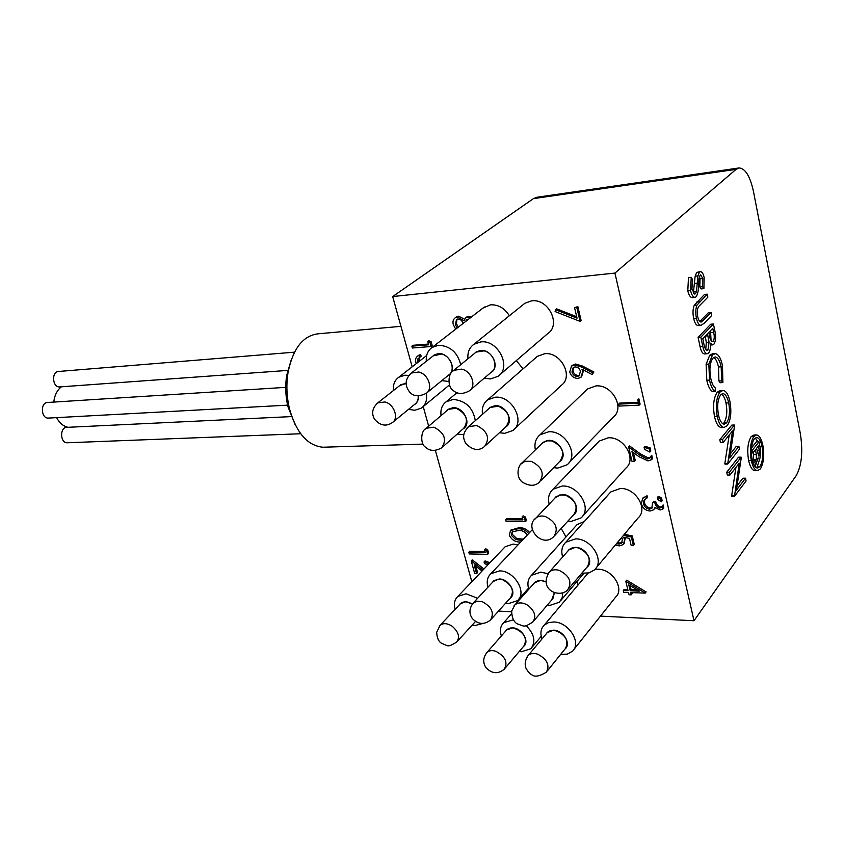 <?xml version="1.0" encoding="UTF-8"?>
<svg xmlns="http://www.w3.org/2000/svg" width="844" height="844" viewBox="0 0 844 844"><rect width="100%" height="100%" fill="white"/><g stroke="black" fill="none" stroke-linecap="round" stroke-linejoin="round"><path stroke-width="1.27" d="M325.183 447.151L322.862 447.225C307.49 445.664 296.36 432.877 289.503 408.876C286.643 396.88 286.137 384.864 287.983 372.826C292.826 348.699 302.869 335.69 318.104 333.813L400.942 326.333M291.169 360.008L286.675 375.506C285.072 385.961 285.515 396.395 287.994 406.808L295.083 424.49M291.781 416.577L66.94 427.349C59.65 427.001 59.966 443.111 67.246 442.773L67.625 442.752M285.726 387.354L47.718 402.472C40.227 402.25 40.86 418.561 48.319 418.086L48.699 418.065M294.503 352.17L58.647 371.466C51.294 371.392 52.307 387.565 59.618 386.932L59.956 386.911M61.369 386.805C57.086 390.234 54.554 395.33 53.773 402.092M56.601 417.643C59.491 423.055 63.332 426.273 68.1 427.296M406.101 383.524L399.908 385.444M393.114 421.958L414.931 404.139C417.421 402.282 418.508 399.518 418.17 395.868M442.604 446.972L463.546 428.478C469.085 420.502 466.616 413.75 456.129 408.211L448.459 409.34L447.52 410.142M427.106 392.618L448.66 375.042C455.992 370.621 451.012 355.904 441.496 354.047L433.267 355.851M470.372 389.949L491.292 372.183C498.772 367.509 493.74 352.729 483.971 350.861L476.185 352.085L475.14 352.94M485.669 445.453L505.978 426.726C511.633 418.54 509.101 411.693 498.393 406.175L490.216 407.462L489.161 408.39M540.677 480.848L559.91 461.257C565.301 453.08 562.642 446.318 551.944 440.937L546.395 440.8L541.806 443.575M554.993 535.265L573.709 514.734C578.604 506.896 575.882 500.376 565.522 495.154L559.72 494.943L555.099 497.876M568.909 588.384L587.139 566.946C591.591 559.435 588.806 553.126 578.762 548.041C574.869 546.975 571.673 547.492 569.173 549.602L568.117 550.805M472.292 604.082C467.703 601.318 463.831 601.107 460.676 603.449L459.885 604.293M491.313 619.095L510.472 597.784C514.629 590.768 511.96 584.734 502.465 579.68L497.042 579.3L492.97 581.811M546.026 581.938C541.5 579.891 537.765 580.071 534.801 582.466L533.862 583.531M533.619 621.068L552.198 599.398L554.308 592.583M505.113 668.184L523.808 646.103C527.616 639.351 524.905 633.506 515.673 628.558C512.023 627.419 509.069 627.809 506.833 629.729L505.999 630.69M547.186 671.107L565.301 648.635C569.12 641.746 566.335 635.849 556.945 630.911C553.052 629.729 549.919 630.173 547.566 632.261L546.669 633.327M576.979 581.432L578.087 584.966M526.16 625.657C534.505 634.234 536.056 641.936 530.813 648.751L521.392 651.758L519.25 651.484M501.368 635.986C499.606 630.426 500.397 625.984 503.731 622.65L513.342 619.823M506.316 630.099L512.519 627.799C523.449 631.143 527.394 637.104 524.356 645.692M505.514 631.238L506.748 629.645L512.498 627.82C521.634 627.904 529.884 641.208 523.892 646.188L523.333 646.652M561.228 528.428L565.976 536.963M487.959 587.192C486.397 581.527 487.368 577.022 490.892 573.698L499.532 570.892C514.334 570.597 527.553 592.646 517.435 600.664L508.373 603.618L505.556 603.249M493.307 581.221L499.3 578.973C508.31 578.836 516.665 591.939 511.042 597.383M492.453 582.36L493.761 580.788L499.268 579.005C508.647 578.857 516.982 592.804 510.567 597.869L509.976 598.343M503.879 548.083L505.123 546.775L513.163 544.085L517.994 544.886M482.8 623.494L474.982 625.552L472.123 625.14M455.148 609.305C453.629 603.84 454.547 599.535 457.891 596.391L466.11 593.807L477.641 598.269M460.18 603.755L465.856 601.698L472.366 603.987M459.368 604.831L460.592 603.365L465.835 601.73L472.345 604.019M426.294 393.293C427.402 399.824 425.777 404.751 421.409 408.095L414.773 410.289L408.559 409.34M393.431 390.54C392.893 384.642 394.675 380.201 398.801 377.226L404.962 375.2L408.812 375.432M399.201 386.003L400.678 384.685L406.101 383.387L400.256 384.991M418.307 395.878C418.635 399.56 417.548 402.335 415.037 404.213M418.276 395.878C418.613 399.571 417.527 402.356 415.005 404.234L414.246 404.698M482.905 308.102L490.575 304.811C498.403 304.547 504.659 308.208 509.343 315.762M448.649 381.488L441.834 380.612M426.315 361.295C425.84 355.155 427.781 350.524 432.16 347.39L438.532 345.259C450.126 345.871 457.522 352.349 460.718 364.692M433.658 355.356L438.247 353.625C448.544 352.264 457.258 369.071 449.251 374.757M432.529 356.421L434.122 355.018L438.215 353.647C448.85 352.243 457.459 369.915 448.734 375.147L447.953 375.622M516.306 360.61L523.069 368.839M463.873 434.723L457.205 434.069M441.064 415.628C440.294 409.593 442.003 404.972 446.181 401.765L453.175 399.423C465.645 400.626 473.02 407.715 475.309 420.66M447.911 409.614L452.901 407.715C462.86 406.692 471.522 422.475 464.147 428.151M446.845 410.712L448.386 409.245L452.869 407.736C463.187 406.671 471.754 423.34 463.63 428.573L462.892 429.047M523.291 304.547L524.915 303.239L531.667 300.833C548.473 298.291 561.439 324.908 547.724 333.591L499.764 374.831M467.956 358.784C467.386 352.454 469.38 347.612 473.917 344.268L480.858 341.894C498.171 339.552 512.044 367.562 498.023 376.329L490.512 378.924L484.256 378.165M475.583 352.381L480.595 350.429C491.176 349.047 500.049 365.821 491.957 371.835M474.412 353.531L476.111 351.98L480.563 350.45C491.535 349.026 500.281 366.76 491.377 372.288L490.596 372.774M535.697 357.782L537.333 356.358L544.739 353.71C560.996 351.674 573.952 376.74 561.207 385.413L514.566 428.91M482.515 414.277C481.639 408.053 483.359 403.232 487.684 399.813L495.28 397.207C512.044 395.414 525.865 421.778 512.836 430.524L504.701 433.341L499.469 432.729M489.594 407.8L495.027 405.679C505.25 404.635 514.059 420.344 506.643 426.336M488.497 408.981L490.132 407.367L495.006 405.7C505.619 404.614 514.334 421.304 506.062 426.821L505.345 427.317M585.63 390.751L587.424 389.021L595.875 385.919C612.216 384.178 625.372 408.232 613.113 417.316L568.919 462.881M535.36 449.884C534.125 443.554 535.676 438.532 539.991 434.829L548.684 431.79C565.564 430.313 579.575 455.644 567.031 464.822L557.779 468.082L553.601 467.681M542.281 442.878L548.463 440.389C558.707 439.545 567.632 454.505 560.638 460.761M541.204 444.176L542.882 442.351L548.442 440.41C559.139 439.524 567.97 455.57 560.005 461.351L559.329 461.858M597.457 442.91L599.198 441.096L608.197 437.804C624.032 436.517 637.114 459.241 625.763 468.22L582.74 515.99M549.17 504.121C547.65 497.928 548.938 492.959 553.02 489.225L562.273 486.007C578.636 485.015 592.541 508.932 580.936 517.984L571.145 521.413L567.906 521.107M555.542 497.158L562.062 494.521C571.979 493.983 580.799 508.067 574.416 514.228M554.54 498.466L556.122 496.61L562.041 494.552C572.411 493.972 581.168 509.122 573.804 514.829L573.171 515.336M609.094 493.803L610.75 491.946L620.234 488.497C635.595 487.61 648.582 509.154 638.064 517.984L596.149 567.875M562.663 556.977C560.901 550.91 561.935 546.005 565.786 542.249L575.534 538.894C591.412 538.345 605.19 561.007 594.44 569.911L589.123 572.876L581.801 573.224M568.529 550.077L575.334 547.345C584.945 547.07 593.659 560.395 587.814 566.419M567.601 551.385L569.088 549.507L575.313 547.376C585.377 547.081 594.049 561.418 587.234 567.041L586.633 567.537M575.619 526.223L577.106 524.578L584.364 521.465M562.821 592.804L562.072 598.079L559.34 602.236L549.581 605.486L547.197 605.222M528.766 589.26C527.036 583.447 527.975 578.773 531.593 575.239L540.888 572.148L547.988 573.73M534.22 582.877L540.677 580.387L546.015 581.78M554.445 592.636L552.809 598.934M533.355 584.101L534.716 582.381L540.656 580.408L546.015 581.822M554.424 592.625L551.702 599.968M594.883 569.478L598.016 569.257C612.354 568.983 624.919 588.922 615.614 597.13L573.931 649.426M587.16 574.215L587.994 573.15M541.975 638.961C540.044 633.264 540.782 628.653 544.201 625.13L548.452 622.629L553.886 621.965C568.666 622.049 581.959 643.001 572.485 651.23L567.305 654.121L560.69 654.353M547.007 632.673L553.675 630.141C564.805 633.422 568.877 639.425 565.891 648.16M546.205 633.897L547.482 632.177L553.653 630.162C563.022 630.257 571.399 643.518 565.385 648.719L564.836 649.205M614.938 273.076L736.042 169.359L739.144 167.945C745.389 168.473 750.179 176.385 753.513 191.693L800.334 433.594C803.119 451.582 801.737 465.593 796.198 475.647L694 620.741L614.938 273.076L392.682 296.56L412.178 366.813M423.224 406.597L428.657 426.178M435.388 450.453L471.838 581.748M694 620.741L600.474 616.12M511.58 611.742L498.509 611.098M522.141 516.876L523.143 515.842L525.432 517.003L526.382 520.621L525.379 521.666L506.147 521.539L505.683 519.788L522.932 519.893L522.141 516.876L524.441 518.037L525.379 521.666M505.683 519.788L506.685 518.765L522.658 518.849M625.246 537.554L624.127 543.747M617.47 542.502L619.844 542.987L622.239 542.354M624.338 534.326L632.24 535.908L634.224 544.264L633.316 545.372L631.133 545.329L629.487 538.409L623.653 537.238L624.634 539.643L623.494 544.507L619.274 545.91L615.381 544.981M625.815 581.316L626.723 580.176L646.082 591.961L645.196 593.121L630.647 592.562L631.196 594.841L629.065 594.756L628.516 592.477L623.716 592.298L623.283 590.526L628.084 590.705L625.815 581.316L645.196 593.121M631.839 592.604L632.093 593.701L631.196 594.841M623.283 590.526L624.191 589.386L627.799 589.523M571.852 365.779L575.661 364.017L582.487 366.064L593.912 371.993L592.098 374.536L581.98 369.271L582.729 371.529L580.978 377.342L577.929 378.407C573.804 378.26 571.071 376.118 569.742 371.993L571.483 366.117L574.648 364.956L581.484 367.003L592.921 372.942L592.098 374.536M583.615 370.126L581.6 376.751M574.564 307.701L577.834 306.604L581.126 320.488L580.102 321.395L555.078 311.541L555.574 309.716L577.053 318.167L574.564 307.701L576.8 307.49L580.102 321.395M555.574 309.716L556.618 308.841L576.716 316.732M455.581 317.597L458.577 316.183L464.474 319.19M466.437 317.238L468.399 316.405L471.279 317.101M510.915 530.106L518.617 527.806C522.858 527.363 526.529 528.924 529.642 532.501M484.498 549.708L485.5 548.674L487.705 549.813L488.655 553.305L487.642 554.35L469.296 553.938L468.831 552.261L485.289 552.62L484.498 549.708L486.693 550.858L487.642 554.35M468.831 552.261L469.855 551.227L484.994 551.543M487.853 564.91L484.54 563.623L484.076 561.946L485.078 560.891L489.91 562.758M475.837 566.229L477.588 572.548L476.575 573.604L474.718 573.54L471.226 560.891L482.968 570.048M471.226 560.891L472.229 559.857L483.971 568.993M427.781 341.598L428.9 340.744L431.168 341.809L432.212 345.65L431.094 346.515L412.389 347.992L411.872 346.146L428.657 344.795L427.781 341.598L430.05 342.664L431.094 346.515M411.872 346.146L413.001 345.291L428.446 344.046M417.97 355.883L420.618 354.385L421.124 356.231L417.875 358.89L417.833 362.414L418.951 361.548M419.415 357.371L418.94 361.517M637.937 399.856L639.151 405.162L640.1 404.171L638.887 398.853L637.8 399.792L638.887 398.853M639.151 405.162L619.116 406.08L618.652 404.118L619.623 403.126L638.359 402.25M649.131 448.808L649.869 452.057L650.798 451.012L650.059 447.774L645.038 446.36L644.099 447.394L649.131 448.808L650.059 447.774M651.61 459.642L652.528 458.587L651.768 455.254L650.84 456.309L651.61 459.642L648.013 460.908L639.077 456.741L631.966 451.519L634.287 461.468L635.226 460.423L633.401 452.563M634.287 461.468L632.04 461.51L628.653 446.982L629.603 445.948L640.617 454.03L648.319 457.933L650.46 457.248M660.557 498.741L661.253 501.821L662.16 500.735L661.453 497.654L658.236 496.472L657.328 497.559L660.557 498.741L661.453 497.654M662.909 509.059L663.817 507.961L663.12 504.912L662.213 506.01L662.909 509.059L660.103 509.987L655.007 507.529L653.667 509.797L650.07 511.042C645.523 510.514 642.622 508.109 641.356 503.815L642.59 498.424L647.074 495.723L647.506 497.612L644.426 499.796M655.324 507.856L654.459 508.89M642.875 498.087L647.074 495.723M644.721 499.553L644.51 502.76C645.259 505.799 647.211 507.571 650.355 508.077L652.465 507.381M643.961 500.344L643.592 503.847C644.341 506.885 646.293 508.668 649.447 509.164L651.832 508.236L652.581 502.718L653.488 501.631L655.746 501.621C656.221 504.438 657.835 506.231 660.578 507.001L662.002 506.59M738.669 168.009L537.048 197.232L533.408 198.635L392.682 296.56M512.572 531.583L512.255 534.252L516.633 538.44L523.343 539.2M456.973 319.19L456.467 323.779L458.303 327.156M467.291 319.285L466.679 320.667M573.53 367.362L572.971 371.022C573.804 373.797 575.597 375.295 578.351 375.506L579.86 375.084M630.173 585.694L631.122 589.65L637.209 589.872M527.331 534.959C524.968 531.583 521.887 530.127 518.089 530.591L512.224 531.847L511.264 535.296L512.255 534.252M511.264 535.296L515.642 539.485L520.642 540.297L521.634 539.242M520.642 540.297L522.352 540.255M515.642 539.485L516.633 538.44M463.398 323.21L461.193 320.129L457.912 318.958L456.551 319.433L455.359 324.634L456.467 323.779M455.359 324.634L457.195 328.01M468.536 319.232L466.837 319.496L465.582 321.522M577.338 376.456L579.163 375.812L580.429 371.254C579.596 368.48 577.802 367.034 575.049 366.929L573.203 367.583L571.958 371.961C572.791 374.736 574.585 376.234 577.338 376.456L578.351 375.506M571.958 371.961L572.971 371.022M630.225 590.789L639.33 591.127L628.801 584.881L630.225 590.789L631.122 589.65M416.292 363.616L415.913 362.487C415.142 359.649 415.723 357.508 417.674 356.073L419.5 355.25L420.006 357.096M482.029 571.029L474.191 564.942L476.575 573.604M484.076 561.946L488.908 563.813M520.695 542.017C515.515 542.281 511.717 540.012 509.291 535.212L510.514 530.517L517.625 528.85C521.866 528.407 525.538 529.969 528.66 533.545M455.697 329.171L453.355 324.792C452.479 321.691 453.122 319.359 455.296 317.766L457.459 317.038L463.947 320.762L465.677 317.819L467.302 317.249L470.182 317.956M623.421 535.423L631.333 537.016L633.316 545.372M616.542 543.599L618.916 544.095L621.606 543.209L622.387 539.274L621.722 537.438M661.253 501.821L657.761 499.458L657.328 497.559M628.653 446.982L639.678 455.074L640.617 454.03M639.678 455.074L647.39 458.988L648.319 457.933M649.869 452.057L644.542 449.335L644.099 447.394M618.652 404.118L638.581 403.189L637.8 399.792M646.156 496.799L646.588 498.688M643.592 503.847L644.51 502.76M649.447 509.164L650.355 508.077M652.581 502.718L654.838 502.707L655.746 501.621M654.838 502.707C655.313 505.524 656.927 507.318 659.681 508.099L660.578 507.001M419.5 355.25L420.618 354.385M417.875 358.89L418.993 358.025M430.05 342.664L431.168 341.809M480.763 568.339L481.766 567.295M486.693 550.858L487.705 549.813M517.625 528.85L518.617 527.806M457.459 317.038L458.577 316.183M467.302 317.249L468.399 316.405M576.8 307.49L577.834 306.604M582.729 371.529L583.742 370.59M574.648 364.956L575.661 364.017M592.921 372.942L593.912 371.993M645.111 592.752L645.998 591.602M624.634 539.643L625.552 538.535M618.916 544.095L619.844 542.987M631.333 537.016L632.24 535.908M524.441 518.037L525.432 517.003M647.39 458.988L649.774 458.092L650.84 456.309M659.681 508.099L661.411 507.434L662.213 506.01M755.232 470.688L754.789 470.699C752.109 470.213 750.052 466.806 748.617 460.465C746.94 450.168 747.773 442.224 751.128 436.622L753.945 435.019L756.15 434.945M751.265 460.413C749.577 450.105 750.421 442.151 753.766 436.548L756.572 434.934C759.336 435.356 761.425 438.806 762.849 445.305C764.495 455.38 763.683 463.25 760.412 468.905L757.416 470.657C754.747 470.171 752.69 466.764 751.265 460.413L748.617 460.465M753.766 436.548L751.128 436.622M690.571 290.494L691.236 277.328L688.472 277.602L687.797 290.758C688.799 295.083 690.255 297.383 692.164 297.647L694.918 297.394C693.019 297.13 691.563 294.82 690.571 290.494L687.797 290.758M691.236 277.328L692.502 279.596L691.911 289.186L694.802 294.071L695.53 293.723L694.095 293.849M693.346 293.047L695.15 276.167L696.711 272.401L700.362 271.631M695.53 293.723L696.543 291.264L693.789 291.518M696.543 291.264L697.893 275.882L695.15 276.167M697.893 275.882L699.454 272.127L696.711 272.401M699.454 272.127L700.541 271.61C702.134 271.873 703.347 273.867 704.16 277.602L703.885 288.659L701.153 288.922L699.803 286.949L700.056 278.794L699.37 276.568M703.885 288.659L702.535 286.696L699.803 286.949M702.535 286.696L702.788 278.52L700.056 278.794M702.788 278.52L700.699 274.838L700.14 275.112L698.959 278.942L698.632 284.734C698.621 290.093 697.788 294.113 696.152 296.782L694.918 297.394M696.479 318.42C695.393 313.229 695.561 308.788 696.975 305.106L707.219 294.176L704.497 294.429L694.222 305.349C692.797 309.031 692.629 313.462 693.715 318.652C694.717 323.009 696.184 325.32 698.104 325.584L700.847 325.373C698.938 325.098 697.471 322.788 696.479 318.42L693.715 318.652M707.219 294.176L707.852 297.183L698.579 306.615C697.186 309.062 696.912 312.502 697.766 316.911C698.515 320.15 699.602 321.849 701.016 322.028L700.847 322.018M699.792 321.448L708.327 312.786L711.049 312.554L711.671 315.529L704.086 323.347L700.847 325.373M701.469 321.965L711.049 312.554M696.975 305.106L694.222 305.349M702.757 346.209L700.847 337.167L713.433 324.012L710.711 324.233L698.094 337.368L700.014 346.409C700.963 350.998 702.408 353.509 704.36 353.942L707.103 353.752C705.151 353.33 703.706 350.809 702.757 346.209L700.014 346.409M713.433 324.012L714.773 330.447C716.176 336.397 715.881 340.976 713.897 344.162L712.505 344.879L710.448 343.181C710.775 347.781 710.152 351.051 708.591 352.982L707.103 353.752M700.847 337.167L698.094 337.368M722.886 382.575L721.631 380.866L721.187 366.813C719.858 360.736 717.875 357.434 715.227 356.917L712.958 358.099C709.846 362.667 709.129 369.524 710.817 378.65C711.84 383.355 713.349 386.478 715.353 388.008L715.153 391.405C712.663 389.759 710.785 385.993 709.53 380.106L708.854 364.091L712.431 355.06L715.206 353.594C718.444 354.163 720.86 358.162 722.475 365.61L722.886 382.575L720.185 382.722L718.919 381.013L718.487 366.971C717.421 362.034 715.828 358.858 713.707 357.434M721.631 380.866L718.919 381.013M721.187 366.813L718.487 366.971M715.153 391.405L712.431 391.542C709.931 389.896 708.053 386.141 706.797 380.254L706.122 364.26L709.698 355.24L712.484 353.773L714.773 353.625M709.53 380.106L706.797 380.254M708.854 364.091L706.122 364.26M712.431 355.06L709.698 355.24M717.242 416.514C715.395 405.711 716.324 397.535 720.027 392.017L723.013 390.413C726.04 390.793 728.33 394.412 729.891 401.269C731.737 411.956 730.83 420.101 727.169 425.714L724.057 427.465C721.071 426.99 718.803 423.34 717.242 416.514L714.52 416.619C712.674 405.827 713.602 397.672 717.316 392.154L720.312 390.55L722.591 390.434M721.82 427.539L721.356 427.549C718.36 427.085 716.081 423.445 714.52 416.619M720.027 392.017L717.316 392.154M738.901 446.36L739.481 449.166L727.697 464.084L732.518 430.946L723.129 442.467L722.517 439.597L719.805 439.682L731.78 425.112L734.459 425.017L734.575 425.608L729.638 458.028L738.901 446.36L736.221 446.434L730.271 453.914M722.517 439.597L734.459 425.017M727.697 464.084L724.985 464.126L724.848 463.483L729.227 434.987M727.56 463.43L724.848 463.483M723.129 442.467L720.407 442.551L719.805 439.682M745.526 478.189L746.096 480.953L734.512 496.293L739.239 463.134L730.007 475.003L729.406 472.176L726.705 472.218L738.479 457.216L741.148 457.153L741.264 457.743L736.422 490.195L745.526 478.189L742.868 478.221L737.076 485.827M729.406 472.176L741.148 457.153M734.512 496.293L731.822 496.314L731.685 495.671L735.936 467.386M734.375 495.66L731.685 495.671M730.007 475.003L727.306 475.045L726.705 472.218M728.699 402.852C727.401 397.134 725.502 394.053 722.991 393.62L720.639 394.908C717.674 399.476 716.946 406.143 718.476 414.91C719.753 420.639 721.62 423.741 724.089 424.226L726.578 422.844C729.49 418.213 730.208 411.545 728.699 402.852L726.009 402.968C724.996 398.379 723.487 395.425 721.504 394.116M722.907 423.857L723.878 422.949C726.8 418.318 727.517 411.661 726.009 402.968M726.578 422.844L723.878 422.949M712.779 328.305L708.791 332.504L709.203 334.509C709.815 338.507 710.901 340.892 712.431 341.641L713.254 341.24C714.446 339.088 714.562 336.123 713.623 332.325L712.779 328.305M707.494 333.855L702.788 338.803L703.696 343.065C704.35 347.264 705.489 349.722 707.135 350.429L707.968 350.017L709.065 342.2L707.494 333.855M705.732 349.448L706.333 342.39L705.225 336.25M709.065 342.2L706.333 342.39M707.968 350.017L706.354 350.123M711.07 340.575L710.511 330.69M713.254 341.24L711.714 341.345M713.623 332.325L710.901 332.536M759.927 466.595C762.723 461.773 763.419 455.053 762.026 446.434C760.813 440.884 759.03 437.909 756.678 437.519L754.251 438.901C751.392 443.701 750.685 450.517 752.131 459.326C753.354 464.759 755.116 467.671 757.406 468.072L759.927 466.595L757.3 466.648L759.927 458.208M757.996 441.781L755.222 437.952M762.026 446.434L759.916 446.487M756.256 467.681L757.3 466.648M751.508 448.016L756.329 441.823L758.956 441.75L760.497 449.324L760.001 458.123L758.134 458.925M752.595 461.246L753.692 459.547L753.323 452.489M759.083 458.914L758.134 457.891L755.559 465.455L754.293 465.477M755.559 465.455L754.842 461.932L752.806 461.974M754.842 461.932L755.633 460.518L753.006 460.571M755.633 460.518L756.319 459.495L753.692 459.547M756.319 459.495L756.403 454.621L755.412 449.789L752.996 452.922L751.392 452.964M752.996 452.922L752.426 450.179L751.382 450.2M752.426 450.179L758.956 441.75M758.387 445.938L756.551 448.312L758.714 456.024L759.368 450.738L758.387 445.938M759.22 455.686L758.313 455.707M759.368 450.738L757.057 450.801M376.783 403.664L377.753 402.883L384.853 401.966C394.095 403.991 399.233 418.466 392.249 422.665C386.003 426.769 380.106 425.619 374.546 419.236C371.265 413.454 372.331 408.011 377.753 402.883L400.752 384.78M425.123 429.206L426.209 428.256L433.964 427.18C444.619 432.898 447.172 439.777 441.634 447.826C435.061 451.519 429.543 451.192 425.081 446.856C420.481 443.955 420.439 430.999 426.209 428.256L448.459 409.34M410.247 373.903L411.334 373.037L418.708 372.004C428.362 373.976 433.521 388.978 426.136 393.409C418.782 396.912 413.254 396.427 409.551 391.933C404.476 385.307 405.067 378.998 411.334 373.037L434.196 355.124M452.595 371.339L453.829 370.305L461.71 369.123C471.617 371.107 476.828 386.183 469.285 390.877C462.913 394.348 457.627 394.285 453.418 390.666C446.909 387.058 448.132 372.109 453.829 370.305L476.185 352.085M467.238 427.845L468.462 426.726L476.733 425.492C487.632 431.2 490.248 438.184 484.583 446.444C478.854 451.266 472.598 450.295 465.804 443.533C461.71 436.031 463.862 432.128 468.462 426.726L490.216 407.462M520.843 464.126L525 461.299L531.266 461.32C542.164 466.89 544.897 473.8 539.495 482.051C534.99 486.376 529.209 486.355 522.13 481.987C515.23 476.259 518.3 464.801 522.172 462.776L542.966 442.456M534.727 519.398L536.003 518.016C538.504 516.011 541.648 515.515 545.424 516.539C555.964 521.94 558.781 528.597 553.864 536.51C541.985 548.969 523.523 526.709 536.003 518.016L556.217 496.705M548.315 573.255L549.518 571.852C552.029 569.742 555.257 569.246 559.224 570.375C569.436 575.64 572.306 582.065 567.833 589.65C560.279 598.765 537.565 589.967 549.518 571.852L569.173 549.602M452.099 626.195C458.703 631.934 460.17 637.283 456.52 642.242C446.919 647.717 448.945 646.008 441.517 643.276C438.553 641.524 436.949 637.842 436.686 632.24L440.114 625.267C443.364 622.883 447.362 623.188 452.099 626.195M439.239 626.206L460.676 603.449M472.503 603.819L476.702 601.192L482.188 601.635C491.83 606.868 494.573 613.018 490.427 620.076C484.182 624.929 478.168 624.454 472.408 618.631C468.8 613.482 469.158 608.186 473.473 602.753L493.846 580.872M513.88 606.034L514.935 604.821C518.575 602.057 523.027 602.31 528.26 605.581C535.043 611.404 536.51 616.932 532.669 622.176C523.607 627.662 525.052 626.501 517.203 623.8C513.69 621.87 511.844 617.618 511.686 611.024L514.935 604.821L534.801 582.466M486.07 653.478L486.988 652.401C489.235 650.481 492.21 650.123 495.913 651.315C505.292 656.432 508.077 662.392 504.269 669.176C498.108 674.25 492.073 673.818 486.155 667.857C482.684 662.835 482.968 657.676 486.988 652.401L506.833 629.729M527.226 656.653L528.217 655.429C530.591 653.351 533.746 652.929 537.702 654.174C547.239 659.28 550.109 665.294 546.29 672.225C539.211 676.54 534.252 677.278 531.425 674.44C530.159 674.229 528.376 672.246 526.097 668.48C524.409 664.281 525.116 659.934 528.217 655.429L547.566 632.261M736.042 169.359L533.408 198.635M581.484 367.003L582.487 366.064M697.313 283.141L694.559 283.405M703.516 320.277L700.773 320.498M699.56 301.804L696.806 302.046M707.916 335.838L705.436 336.017M756.403 454.621L753.776 454.673M287.994 406.808L289.503 408.876M286.675 375.506L287.983 372.826M322.862 447.225L423.002 444.092M288.426 370.358L59.618 386.932M287.604 405.152L48.319 418.086M300.686 433.742L67.246 442.773M457.321 641.366L475.457 621.49M532.153 647.148L541.226 636.323M503.731 622.65L511.496 613.883M518.849 599.082L528.471 588.268M490.892 573.698L532.321 529.663M457.891 596.391L505.123 546.775M422.812 406.935L449.377 384.991M398.801 377.226L426.642 355.556M432.16 347.39L484.361 306.984M446.181 401.765L456.963 392.692M473.917 344.268L524.915 303.239M487.684 399.813L537.333 356.358M539.991 434.829L587.424 389.021M553.02 489.225L599.198 441.096M565.786 542.249L610.75 491.946M560.859 600.443L583.763 573.435M531.593 575.239L577.106 524.578M544.201 625.13L588.078 573.129M643.508 497.338L642.59 498.424M652.306 507.666L651.832 508.236M418.793 355.208L417.674 356.073M511.506 529.483L510.514 530.517M456.404 316.922L455.296 317.766M466.785 316.964L465.677 317.819M572.496 365.178L571.483 366.117M650.281 457.522L649.774 458.092M754.789 470.699L757.416 470.657M710.532 345.017L712.505 344.879M721.356 427.549L724.057 427.465"/></g></svg>
